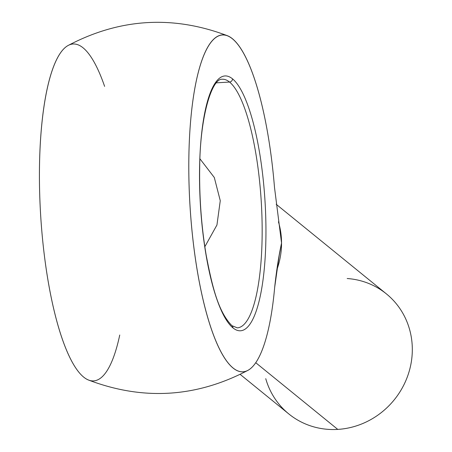 <?xml version="1.0" encoding="UTF-8"?>
<svg xmlns="http://www.w3.org/2000/svg" width="452" height="452" viewBox="0 0 452 452"><rect width="100%" height="100%" fill="white"/><g stroke="black" fill="none" stroke-linecap="round" stroke-linejoin="round"><path stroke-width="0.68" d="M274.488 187.331A168.765 42.793 86.5 0 0 227.684 35.815A168.765 42.793 86.5 0 0 190.021 205.959A168.765 42.793 86.5 0 0 248.041 370.284A168.765 42.793 86.5 0 0 274.663 287.444A168.765 42.793 -93.5 0 1 207.208 315.79A168.765 42.793 -93.5 0 1 206.745 49.048A168.765 42.793 -93.5 0 1 274.488 187.331L281.551 243.057C278.726 256.114 276.426 270.912 274.663 287.444L279.223 255.295L281.551 243.057A77.354 72.874 -50.9 0 0 278.443 221.825A77.354 72.874 -50.9 0 1 281.551 243.057L274.488 187.331M248.041 370.284C196.292 397.562 143.081 400.8 88.4 380.002A168.765 42.793 -93.5 0 1 40.64 215.056A168.765 42.793 -93.5 0 1 68.043 45.528C119.797 18.255 173.009 15.012 227.684 35.815M237.311 327.853A124.543 31.578 86.5 0 0 261.923 215.841A124.543 31.578 86.5 0 0 229.531 82.044A3.096 2.915 -50.9 0 0 232.514 78.846A127.633 32.363 86.5 0 0 199.513 176.348A127.633 32.363 86.5 0 0 232.949 327.881A127.633 32.363 86.5 0 0 265.951 230.373A127.633 32.363 86.5 0 0 232.514 78.846A3.096 2.915 129.1 0 1 229.531 82.044L216.384 82.846L229.531 82.044A124.543 31.578 86.5 0 0 222.175 79.236C211.847 78.309 199.931 116.735 199.682 168.144C199.27 197.835 201.434 226.808 206.168 255.064C212.564 288.512 218.598 312.061 231.916 325.66A3.096 2.915 129.1 0 1 232.949 327.881A127.633 32.363 -93.5 0 1 199.513 176.348A127.633 32.363 -93.5 0 1 232.514 78.846A127.633 32.363 -93.5 0 1 265.951 230.373A127.633 32.363 -93.5 0 1 232.949 327.881A3.096 2.915 -50.9 0 0 231.916 325.66L237.311 327.853A124.543 31.578 86.5 0 0 261.923 215.841A124.543 31.578 86.5 0 0 229.531 82.044A124.543 31.578 86.5 0 0 222.175 79.236M276.178 204.27L386.432 293.919A77.354 72.874 129.1 0 1 407.653 376.041A77.354 72.874 129.1 0 1 337.763 429.4L255.73 362.696L337.763 429.4A77.354 72.874 129.1 0 1 288.828 413.953L240.181 374.397M276.743 270.121A77.354 72.874 -50.9 0 0 281.551 243.057A77.354 72.874 -50.9 0 1 276.743 270.121M265.748 378.674A77.354 72.874 -50.9 0 0 337.763 429.4A77.354 72.874 -50.9 0 0 412.167 354.306A77.354 72.874 -50.9 0 0 347.187 278.517M104.615 86.388A168.765 42.793 86.5 0 0 45.567 96.988A168.765 42.793 86.5 0 0 59.85 331.649A168.765 42.793 86.5 0 0 119.746 335.011M199.937 158.81L214.299 177.489L220.265 200.705L216.943 225L204.835 246.741L216.943 225L220.265 200.705L214.299 177.489L199.937 158.81"/></g></svg>
